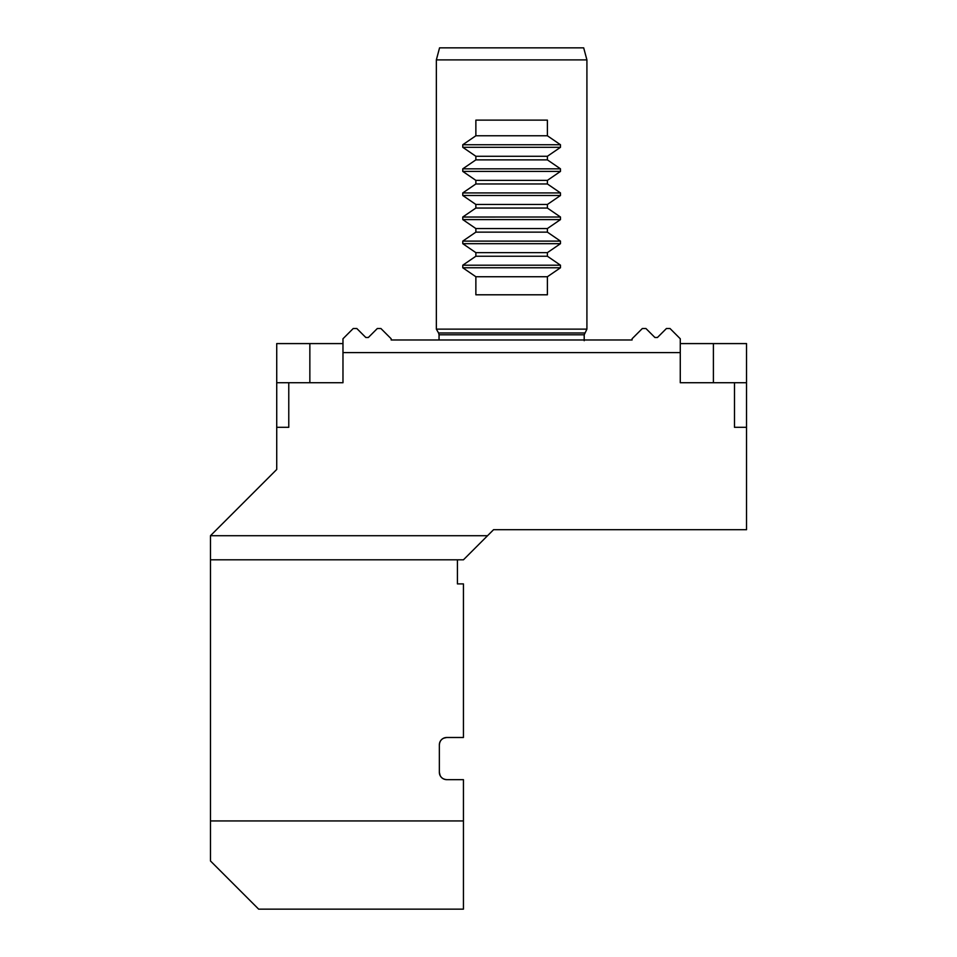 <?xml version="1.0" encoding="UTF-8"?>
<svg xmlns="http://www.w3.org/2000/svg" width="957" height="957" viewBox="0 0 957 957"><rect width="100%" height="100%" fill="white"/><g stroke="black" fill="none" stroke-linecap="round" stroke-linejoin="round"><path stroke-width="1.44" d="M680.271 352.619L342.977 352.619L342.977 338.766L353.217 328.526L356.829 328.526L365.801 337.486L368.349 337.486L377.309 328.526L380.922 328.526L391.162 338.766L391.162 339.974L632.087 339.974L632.087 338.766L642.326 328.526L645.939 328.526L654.899 337.486L657.459 337.486L666.419 328.526L670.032 328.526L680.271 338.766L680.271 382.728L734.486 382.728L734.486 427.3L746.532 427.3L746.532 529.7L493.561 529.7L463.439 559.809L457.422 559.809L457.422 583.902L463.439 583.902L463.439 737.488L446.763 737.488C442.23 737.955 439.765 740.419 439.347 744.905L439.67 742.752M457.422 559.809L210.468 559.809L210.468 535.717L276.729 469.468L276.729 427.3L288.775 427.3L288.775 382.728L342.977 382.728L342.977 352.619M440.124 775.541L439.347 772.251C439.753 776.713 442.23 779.189 446.763 779.656L444.826 779.393M440.124 741.603L440.794 740.515M441.548 739.641L442.577 738.78M443.581 738.206L446.763 737.488A7.405 7.405 0 0 0 439.347 744.905L439.347 772.251A7.405 7.405 0 0 0 446.763 779.656L463.439 779.656L463.439 820.939L210.468 820.939L210.468 860.965L258.653 909.15L463.439 909.15L463.439 820.939M443.581 778.938L442.577 778.364M441.548 777.503L440.794 776.629M210.468 559.809L210.468 820.939M210.468 535.717L487.532 535.717M734.486 382.728L746.532 382.728L746.532 343.587L680.271 343.587M746.532 382.728L746.532 427.3M276.729 427.3L276.729 382.728L288.775 382.728M342.977 343.587L276.729 343.587L276.729 382.728M439.562 47.85L583.686 47.85L586.916 59.896L436.344 59.896L439.562 47.85M475.868 120.127L547.392 120.127L547.392 135.774L475.868 135.774L475.868 120.127M547.392 135.774L560.479 144.746L560.479 147.306L547.392 156.278L475.868 156.278L462.769 147.306L462.769 144.746L475.868 135.774M547.392 156.278L547.392 159.867L475.868 159.867L475.868 156.278M547.392 159.867L560.479 168.839L560.479 171.399L547.392 180.371L475.868 180.371L462.769 171.399L462.769 168.839L475.868 159.867M547.392 180.371L547.392 183.959L475.868 183.959L475.868 180.371M547.392 183.959L560.479 192.931L560.479 195.491L547.392 204.463L475.868 204.463L462.769 195.491L462.769 192.931L475.868 183.959M547.392 204.463L547.392 208.052L475.868 208.052L475.868 204.463M547.392 208.052L560.479 217.024L560.479 219.584L547.392 228.556L475.868 228.556L462.769 219.584L462.769 217.024L475.868 208.052M547.392 228.556L547.392 232.144L475.868 232.144L475.868 228.556M547.392 232.144L560.479 241.116L560.479 243.676L547.392 252.648L475.868 252.648L462.769 243.676L462.769 241.116L475.868 232.144M547.392 252.648L547.392 256.237L475.868 256.237L475.868 252.648M547.392 256.237L560.479 265.209L560.479 267.769L547.392 276.74L475.868 276.74L462.769 267.769L462.769 265.209L475.868 256.237M547.392 276.74L547.392 294.792L475.868 294.792L475.868 276.74M560.479 147.306L462.769 147.306M462.769 144.746L560.479 144.746M462.769 171.399L560.491 171.387M462.769 168.839L560.479 168.839M560.479 195.491L462.769 195.491M462.769 192.931L560.479 192.931M560.479 219.584L462.769 219.584M560.479 217.024L462.757 217.036M560.479 243.676L462.769 243.676M462.769 241.116L560.479 241.116M560.479 267.769L462.769 267.769M462.769 265.209L560.479 265.209M584.201 340.692L584.201 334.794L586.916 329.124L586.916 59.896M586.916 329.124L436.344 329.124L436.344 59.896M713.396 382.728L713.396 343.587M309.853 382.728L309.853 343.587M436.344 329.124L438.569 332.988L584.691 332.988M584.201 334.794L439.048 334.794L439.048 339.974M438.569 332.988L439.048 334.794"/></g></svg>
